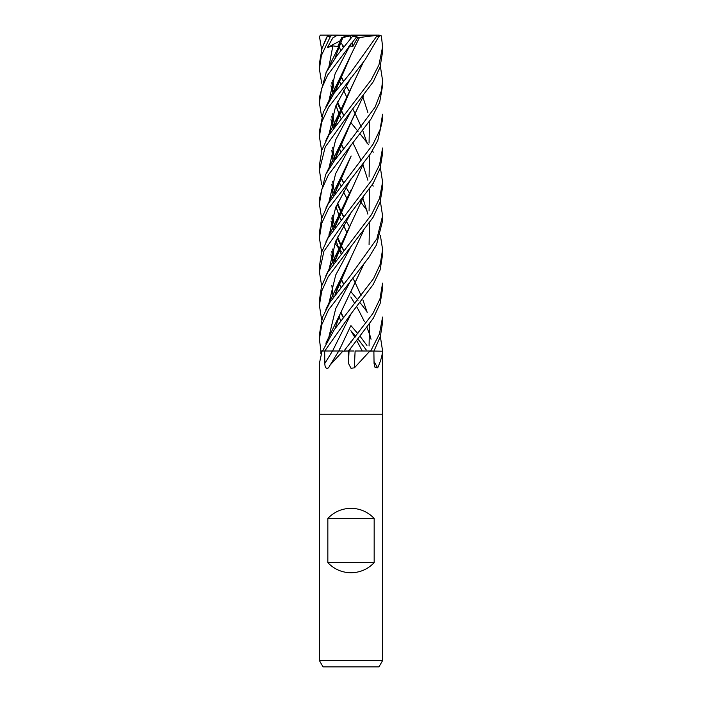 <?xml version="1.0" encoding="UTF-8"?>
<svg xmlns="http://www.w3.org/2000/svg" width="702" height="702" viewBox="0 0 702 702"><rect width="100%" height="100%" fill="white"/><g stroke="black" fill="none" stroke-linecap="round" stroke-linejoin="round"><path stroke-width="1.05" d="M330.168 365.014L338.785 351L342.945 351A523.148 284.161 -72.2 0 1 342.813 351.211L330.168 365.014L328.562 367.839C326.184 369.085 324.938 367.611 324.815 363.408L324.666 351L322.192 351A523.148 504.168 -16 0 1 322.042 351.211L319.41 363.311L319.41 414.18L382.59 414.18L382.59 660.582L319.41 660.582L323.06 666.9L378.94 666.9L382.59 660.582M373.982 351L380.326 336.609L382.59 322.516L382.59 317.076L379.466 333.871L370.709 351L382.572 351.211C382.107 356.16 380.475 361.705 377.667 367.839L375.035 367.453L374.061 363.408L373.876 351L369.752 351.211L354.387 367.839L351 368.269L348.49 363.408L348.227 351L342.813 351.211M319.41 660.582L319.41 414.18L382.59 414.18L382.59 351L380.361 336.504M327.843 562.653L327.843 518.427C334.161 511.855 341.883 508.485 351 508.318C360.117 508.485 367.839 511.855 374.166 518.427L374.166 562.653C367.839 569.225 360.117 572.595 351 572.762C341.883 572.595 334.161 569.225 327.843 562.653L374.166 562.653M354.387 367.839A533.687 152.843 -74.5 0 1 355.133 351L370.147 351M320.919 353.948L320.937 351M374.026 361.548A533.687 480.475 -53.9 0 0 377.667 367.839M327.843 518.427L374.166 518.427M321.648 83.161L319.41 68.963L321.367 55.59L330.449 36.364L332.046 35.1L337.486 35.1L332.801 37.926L327.351 47.578L332.853 45.902L337.794 46.516L341.646 37.82L342.857 37.531M327.544 35.916L322.095 48.157L319.41 63.513L319.41 68.963M321.648 319.805L319.41 305.423L321.692 291.137L328.22 276.649L373.025 217.436L380.063 202.281L382.59 187.364L382.59 181.993L379.598 198.297L371.498 214.619L327.755 272.323L321.542 286.205L319.41 300.307L319.41 305.335M351 122.745L358.029 131.371M360.179 134.003L361.153 135.196M361.188 135.24L366.927 142.532M367.093 142.76L368.48 144.709M372.385 150.755L373.245 152.202M380.361 167.576L382.59 181.993M321.648 49.535L319.428 36.364L320.674 35.1M351 325.684L358.029 333.889M360.187 336.504L361.153 337.715M361.188 337.767L366.927 345.437M366.251 349.929L359.678 341.225M359.643 341.181L358.029 339.163M355.844 336.504L351 330.87M351 212.697L373.201 183.336L380.072 168.454L382.59 153.484L382.59 148.034L379.563 164.768L372.148 179.651L328.115 237.846L321.525 252.413L319.41 266.506L319.41 271.841L323.92 251.246L351 212.697M321.648 116.839L319.41 102.878L321.542 88.68L327.685 75L356.941 36.364C358.02 34.784 357.871 34.784 356.484 36.364M342.901 37.513L352.72 35.407L352.527 36.364L337.021 55.528L326.237 72.297L319.41 97.464L319.41 102.878M322.192 351L320.893 351L319.41 339.163L321.806 324.675L328.554 309.775L368.892 257.38L376.491 244.928L382.59 220.753M372.385 184.696L373.245 186.118M380.361 201.342L382.59 215.847L376.904 238.768L351 274.903L330.045 302.211L322.481 317.251L319.41 334.459M342.953 45.586L343.971 46.867M351 291.795L358.029 300.316M360.179 302.878L361.144 304.045M361.188 304.089L366.927 311.504M321.648 252.036L319.41 238.004L321.762 223.21L328.554 208.573L370.691 153.484L377.773 140.593L382.59 119.533L382.59 114.198L380.089 129.537L372.99 144.34L328.317 203.536L321.604 218.594L319.41 232.555L319.41 237.96M321.648 150.755L319.41 136.583L321.648 122.245L328.589 107.204L365.18 59.731L378.966 36.364L378.299 35.1L380.94 35.407L381.423 36.364L382.59 46.867L378.94 64.935L371.279 79.747L328.913 135.135L321.885 149.982L319.41 165.277M359.398 37.513L376.395 35.407L376.623 36.364L351 72.174L334.064 93.305L323.368 112.092L319.41 131.371L319.41 136.223M351.175 313.645L332.537 351L324.754 351L351 313.855L373.174 284.538L380.124 269.919L382.59 254.668L382.59 249.456M360.179 201.342L361.153 202.571M361.197 202.624L366.927 210.346M380.361 235.275L382.59 249.447L380.265 264.101L373.552 278.606L334.222 329.791L322.543 351L324.754 351M321.648 218.454L319.41 204.045L321.735 189.707L328.413 174.877L371.104 118.892L379.642 102.378L382.59 85.723L382.59 80.616L381.379 90.891L375.105 107.108L351 139.593L334.67 160.275L325.772 174.394L319.41 199.043M380.361 66.234L382.59 80.616M321.648 184.696L319.41 170.191L325.237 146.99L351.009 111.144L373.28 81.748L380.036 67.26L382.59 51.816M351 347.815L373.324 318.225L380.159 303.483L382.59 288.575L382.59 283.16L379.94 298.964L372.92 313.461L343.98 351L348.376 351L351 347.815M320.358 35.1L329.273 35.1M327.658 35.521L323.885 43.419M321.648 285.854L319.41 271.841M339.101 80.256L340.856 84.319M343.532 90.233L346.744 97.069M352.799 109.1L355.247 113.829M355.265 113.856L361.302 127.044M362.934 131.09L367.199 143.541M369.498 155.317L369.077 176.922M363.224 197.473L351.149 223.394L335.1 260.837M339.101 316.699L340.847 321.051M350.851 341.698L351.114 342.225M339.066 80.344L340.812 84.372M343.506 90.277L346.727 97.087M351.149 223.394L340.058 246.692L334.924 261.135M331.844 285.389L333.204 297.525M339.066 316.795L340.812 321.104M327.413 36.127L328.922 35.1L332.046 35.1M340.707 76.421L343.392 81.3L340.707 76.421M346.051 85.811L349.42 91.593L346.051 85.811M351.193 212.469L335.617 241.541L328.755 270.612L335.617 241.541L351.193 212.469M340.707 312.715L343.392 317.804L340.707 312.715M350.816 330.66L354.975 337.548L350.816 330.66M356.783 340.716L358.476 343.796L356.783 340.716M358.494 343.84L362.241 351L358.494 343.84M351.184 43.445L348.157 47.578L349.763 45.902L352.852 46.516L357.625 37.82L359.424 37.531L351.29 54.282M357.906 35.1L355.958 35.1M359.459 37.557L351.158 54.537L335.144 91.629M331.949 116.023L333.274 128.413M339.101 147.657L340.847 152.001M362.934 198.394L367.892 214.154M369.489 222.736L369.077 244.691M363.25 265.251L350.939 291.558M351.158 54.537L340.066 77.782L334.915 92.094M331.835 116.383L333.204 128.527M339.066 147.753L340.812 152.053M363.382 265.066L340.049 314.136L334.933 328.834M349.763 45.902L335.108 73.763L328.755 101.623L335.108 73.763L349.763 45.902M330.949 119.612L332.73 125.763L330.949 119.612M332.923 126.342L333.52 128.062L332.923 126.342M340.707 143.717L343.392 148.754L340.707 143.717M351.175 279.826L335.696 308.652L328.773 337.478L335.696 308.652L351.175 279.826M354.045 351L349.21 351L351.184 347.587L349.21 351L348.341 351M363.241 96.2L351.149 122.069L335.389 158.599M336.012 206.678L339.066 215.409M339.101 215.488L340.856 219.621M343.532 225.403L346.744 232.151M355.098 351L355.94 351M363.39 96.007L340.049 145.121L334.933 159.907M331.844 184.205L333.196 195.902M335.96 206.8L339.031 215.488M339.066 215.575L340.812 219.673M343.506 225.447L346.727 232.178M351.167 110.96L335.6 139.961L328.764 168.963L335.6 139.961L351.167 110.96M337.127 204.133L340.672 211.504L337.127 204.133M340.707 211.565L343.392 216.549L340.707 211.565M349.42 226.737L346.104 221.007M342.471 45.902L343.392 47.587L342.471 45.902M351.175 178.545L335.609 207.634L328.755 236.732L335.609 207.634L351.175 178.545M330.949 254.756L332.722 260.837L330.949 254.756M332.923 261.442L333.52 263.162L332.923 261.442M340.707 278.922L343.392 283.871L340.707 278.922M350.807 296.964L354.975 303.878L350.807 296.964M356.783 306.906L358.468 309.88L356.783 306.906M358.494 309.924L364.382 321.534L358.494 309.924M367.102 327.729L370.051 335.688L367.102 327.729M370.165 336.056L371.051 339.25L370.165 336.056M340.847 287.092L339.101 282.783M333.274 263.513L331.949 251.228M335.284 226.29L363.232 163.864M369.068 143.05L369.498 121.367M367.892 112.531L362.934 97.183M340.847 50.746L339.101 46.508M339.066 46.586L340.812 50.79M351.158 189.803L340.066 212.952L334.915 227.237M331.844 251.588L333.196 263.636M339.066 282.88L340.812 287.144M351.167 144.656L335.6 173.71L328.755 202.773M330.949 221.086L332.713 226.895M332.932 227.536L333.52 229.212M337.127 238.101L340.672 245.296M340.707 245.358L343.392 250.131M334.924 193.55L340.058 179.036L351.158 156.002L335.389 192.304M331.949 217.681L333.283 229.563M336.012 240.619L339.066 249.017M339.101 249.105L340.856 253.229M352.79 277.939L355.247 282.783M355.265 282.809L361.074 295.551M362.934 300.035L367.207 312.539M369.498 324.333L369.077 345.963M331.853 217.989L333.196 229.686M335.96 240.733L339.031 249.096M339.066 249.192L340.812 253.282M341.821 252.036L339.215 248.841M339.163 248.78L338.768 248.28M338.618 248.104L334.898 243.261M329.615 235.275L328.869 234.02M351.193 77.308L335.617 106.344L328.764 135.389M340.707 177.615L343.392 182.713M346.051 187.46L349.42 193.085L346.095 187.373M338.978 351L332.537 351M363.224 62.311L351.14 88.189L335.073 125.825M339.101 181.616L340.847 185.925M343.532 191.813L346.744 198.271M338.89 351L350.781 325.763M363.382 62.109L340.049 111.399L334.924 126.035M331.844 150.281L333.204 162.32M339.066 181.704L340.812 185.969M343.506 191.848L346.727 198.297M378.668 35.1L371.051 35.1M378.887 36.557L380.94 35.407M332.853 45.902L328.755 67.673M330.949 85.811L332.713 91.769M332.932 92.401L333.52 94.103M337.127 102.975L340.672 110.012M340.707 110.065L343.392 114.9M351.184 246.227L335.705 275.017L328.773 303.808M342.848 37.566L335.389 57.011M331.949 82.388L333.283 94.454M336.012 105.449L339.066 113.742M339.101 113.829L340.856 118.068M350.851 138.961L351.114 139.461M352.79 142.708L355.247 147.657M355.265 147.683L361.074 160.381M362.934 164.768L367.892 180.247M369.498 189.154L369.085 210.863M363.232 231.309L351.149 257.178L335.073 294.866M331.739 35.1L376.395 35.407M342.795 37.557L334.915 58.301M331.844 82.713L333.196 94.586M335.96 105.554L339.031 113.829M339.066 113.926L340.812 118.12M351.149 257.178L340.049 280.3L334.933 295.059M350.017 39.417L350.816 35.925M327.351 47.578L340.294 40.751M341.646 37.82L348.008 35.1M353.492 35.1L352.72 35.407M351 35.1L376.184 35.1M357.625 37.82L356.467 36.952M352.158 42.252L352.852 46.516M332.458 351A533.415 289.742 -72.2 0 1 324.815 363.408M349.052 351A533.415 152.764 -74.5 0 0 348.49 363.408M327.281 36.364L330.449 36.364M352.527 36.364L356.941 36.364M376.623 36.364L378.966 36.364M382.59 220.998L382.59 215.847M382.59 52.15L382.59 46.867M319.41 170.191L319.41 165.031M327.711 35.407L325.868 39.075M340.058 246.692L325.877 275.693M349.429 91.585L346.104 85.723M343.541 81.125L340.926 75.904M343.541 317.62L340.926 312.179M340.066 77.782L325.877 106.818M340.049 314.136L325.868 343.225M343.541 148.57L340.926 143.199M334.67 126.395L332.678 113.759M335.082 328.633L335.214 328.159M340.049 145.121L325.868 174.193M343.541 216.374L340.926 211.039M340.9 210.977L337.618 203.053M334.678 193.875L332.678 181.546M343.541 47.403L341.523 43.296M343.541 283.687L340.926 278.422M334.67 261.486L332.678 249.035M340.066 212.952L325.877 242.014M343.541 249.956L340.926 244.849M340.9 244.787L337.618 237.013M334.678 227.562L332.678 215.426M340.058 179.036L325.877 208.125M343.541 182.529L340.926 177.079M334.678 160.267L332.678 147.578M340.049 111.399L325.868 140.418M340.058 348.078L338.829 351M343.541 114.716L340.926 109.573M340.9 109.512L337.618 101.904M334.678 92.436L332.678 80.195M340.058 43.936L325.877 73.017M340.049 280.3L325.868 309.345M319.41 204.045L319.41 198.675M319.41 339.163L319.41 333.889"/></g></svg>
